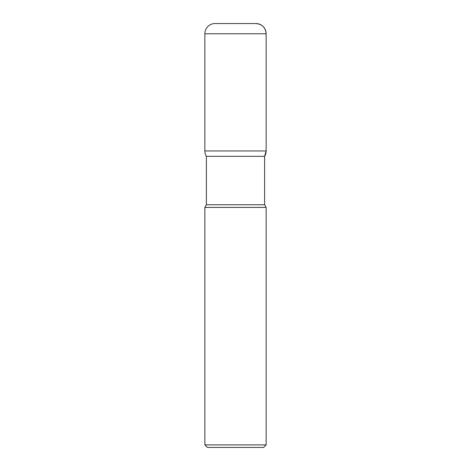 <?xml version="1.0" encoding="UTF-8"?>
<svg xmlns="http://www.w3.org/2000/svg" width="471" height="471" viewBox="0 0 471 471"><rect width="100%" height="100%" fill="white"/><g stroke="black" fill="none" stroke-linecap="round" stroke-linejoin="round"><path stroke-width="0.71" d="M255.93 23.55A10.215 10.215 0 0 1 266.144 33.765C265.538 27.559 262.135 24.156 255.93 23.55L215.07 23.55A10.215 10.215 0 0 0 204.856 33.765L204.856 150.955A10.215 10.215 0 0 0 206.386 156.337L206.386 204.755L204.856 207.411L204.856 444.895L266.144 444.895L266.144 207.411L264.614 204.755L264.614 156.337L266.144 150.955L266.144 33.765L266.144 150.955A10.215 10.215 0 0 1 264.614 156.337L206.386 156.337L264.614 156.337M204.856 207.411L266.144 207.411M266.144 444.895L263.589 447.45L207.411 447.45L204.856 444.895M206.386 204.755L264.614 204.755M266.144 33.765L204.856 33.765M204.856 150.955L266.144 150.955"/></g></svg>
